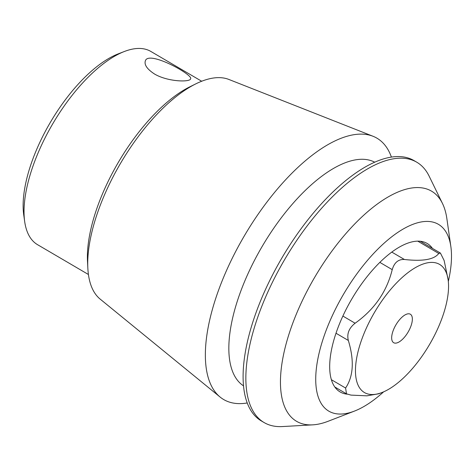 <?xml version="1.0" encoding="UTF-8"?>
<svg xmlns="http://www.w3.org/2000/svg" width="475" height="475" viewBox="0 0 475 475"><rect width="100%" height="100%" fill="white"/><g stroke="black" fill="none" stroke-linecap="round" stroke-linejoin="round"><path stroke-width="0.71" d="M393.413 329.971A16.506 7.077 -59.6 0 1 410.353 314.224A16.506 7.077 -59.6 0 1 408.12 332.043A16.506 7.077 -59.6 0 1 393.662 342.707A16.506 7.077 -59.6 0 1 393.413 329.971M154.535 74.023C147.238 69.243 144.162 64.903 145.308 61.002C148.111 49.709 193.776 75.062 190.612 78.844C190.089 82.329 167.817 81.902 154.535 74.023M334.822 387L346.512 393.846L350.978 395.105L366.914 395.835L378.664 393.793L382.007 392.51A74.272 31.861 120.4 0 0 443.442 314.064A74.272 31.861 120.4 0 0 448.115 279.722A74.272 31.861 120.4 0 0 412.46 269.444A74.272 31.861 120.4 0 0 363.339 335.243A74.272 31.861 120.4 0 0 382.007 392.51M346.512 393.84L345.586 388.027C353.471 376.289 354.38 360.436 348.329 340.462C346.697 333.818 348.959 328.071 355.116 323.226C374.431 309.486 386.798 291.626 392.225 269.64C394.315 262.55 398.371 259.166 404.397 259.481C422.75 261.559 434.203 259.552 438.763 253.46L440.414 253.068L444.149 260.538L448.115 279.722M383.622 391.845A108.306 46.455 -59.6 0 1 354.469 411.083A108.306 46.455 -59.6 0 1 343.556 294.209A108.306 46.455 -59.6 0 1 450.858 246.614A108.306 46.455 -59.6 0 1 448.323 281.455M347.13 394.161A86.064 36.913 -59.6 0 1 340.118 391.946A86.064 36.913 -59.6 0 1 351.785 299.03A86.064 36.913 -59.6 0 1 427.15 243.443A86.064 36.913 -59.6 0 1 432.44 248.389M195.908 83.814L189.875 86.8A120.858 51.84 120.4 0 0 100.189 199.488A120.858 51.84 120.4 0 0 87.501 261.482L87.845 268.203A127.573 54.72 -59.6 0 1 101.24 202.766A127.573 54.72 -59.6 0 1 195.908 83.814A127.573 54.72 -59.6 0 1 228.879 79.456L373.006 136.26A151.495 64.98 -59.6 0 1 391.388 157.053M201.691 81.249L150.836 51.443A111.999 48.04 120.4 0 0 124.367 51.496A111.999 48.04 120.4 0 0 35.886 158.294A111.999 48.04 120.4 0 0 24.682 221.576A111.999 48.04 120.4 0 0 37.572 244.696L88.433 274.502M124.367 51.496L118.186 53.889A106.103 45.511 120.4 0 0 34.366 155.064A106.103 45.511 120.4 0 0 23.75 215.015L24.682 221.576M450.858 246.614L446.874 218.672A133.41 57.226 120.4 0 0 442.474 203.472A133.41 57.226 120.4 0 0 373.902 206.619A133.41 57.226 120.4 0 0 294.607 318.404A133.41 57.226 120.4 0 0 312.728 424.852A133.41 57.226 120.4 0 0 328.142 421.266L354.469 411.083M312.728 424.852L282.382 426.562A150.907 64.731 -59.6 0 1 264.147 422.578A150.907 64.731 -59.6 0 1 284.602 259.659A150.907 64.731 -59.6 0 1 416.753 162.195A150.907 64.731 -59.6 0 1 429.139 176.154L442.474 203.472M264.147 422.578L261.387 420.963A150.907 64.731 -59.6 0 1 281.847 258.044A150.907 64.731 -59.6 0 1 413.998 160.58L416.753 162.195M243.562 385.884A129.687 55.628 -59.6 0 1 262.135 246.489A129.687 55.628 -59.6 0 1 374.674 162.165M247.267 402.96A151.495 64.98 -59.6 0 1 220.145 397.082A151.495 64.98 -59.6 0 1 244.251 236.01A151.495 64.98 -59.6 0 1 373.006 136.26M220.145 397.082L100.154 299.096A127.573 54.72 -59.6 0 1 87.845 268.203M417.739 241.134L438.763 253.46M391.768 252.077L404.397 259.481M379.828 262.372L392.225 269.64M342.885 316.059L355.116 323.226M336.009 333.242L348.329 340.462M331.402 379.715L345.586 388.027M420.244 241.247L440.414 253.062"/></g></svg>
